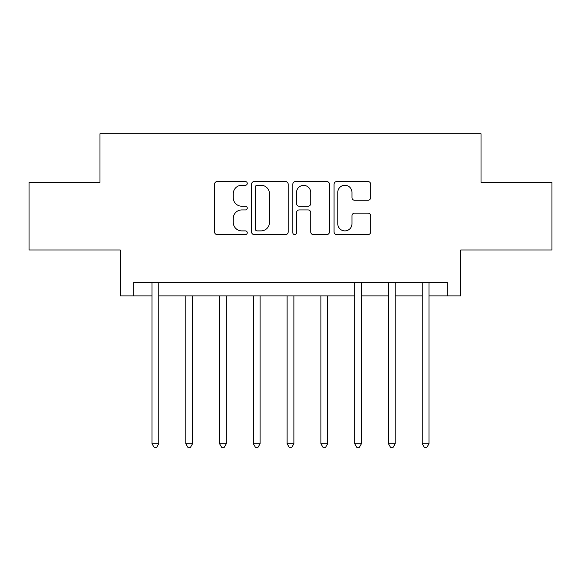 <?xml version="1.0" encoding="UTF-8"?>
<svg xmlns="http://www.w3.org/2000/svg" width="581" height="581" viewBox="0 0 581 581"><rect width="100%" height="100%" fill="white"/><g stroke="black" fill="none" stroke-linecap="round" stroke-linejoin="round"><path stroke-width="0.87" d="M247.266 183.407A1.859 1.859 0 0 0 245.407 181.555L217.221 181.555A2.651 2.651 0 0 0 214.571 184.206L214.571 231.95A2.651 2.651 0 0 0 217.221 234.608L245.407 234.608A1.859 1.859 0 0 0 247.266 232.749A1.859 1.859 0 0 0 245.407 230.889L241.761 230.889A8.49 8.49 0 0 1 233.271 222.4L233.271 218.427A8.49 8.49 0 0 1 241.761 209.937L245.407 209.937A1.859 1.859 0 0 0 247.266 208.078A1.859 1.859 0 0 0 245.407 206.219L241.761 206.219A8.49 8.49 0 0 1 233.271 197.736L233.271 193.756A8.49 8.49 0 0 1 241.761 185.266L245.407 185.266A1.859 1.859 0 0 0 247.266 183.407M368.02 200.256A2.651 2.651 0 0 0 370.671 197.598L370.671 184.206A2.651 2.651 0 0 0 368.02 181.555L336.719 181.555A2.651 2.651 0 0 0 334.068 184.206L334.068 231.95A2.651 2.651 0 0 0 336.719 234.608L368.02 234.608A2.651 2.651 0 0 0 370.671 231.95L370.671 215.769A2.651 2.651 0 0 0 368.02 213.118L354.628 213.118A2.651 2.651 0 0 0 351.97 215.769L351.97 223.794A7.095 7.095 0 0 1 344.874 230.889A7.095 7.095 0 0 1 337.779 223.794L337.779 192.362A7.095 7.095 0 0 1 344.874 185.266A7.095 7.095 0 0 1 351.97 192.362L351.97 197.598A2.651 2.651 0 0 0 354.628 200.256L368.02 200.256M133.768 295.903L133.768 282.395L447.232 282.395L447.232 295.903L460.748 295.903L460.748 249.968L551.95 249.968L551.95 182.405L481.017 182.405L481.017 133.768L99.983 133.768L99.983 182.405L29.05 182.405L29.05 249.968L120.252 249.968L120.252 295.903L152.004 295.903M288.176 184.206A2.651 2.651 0 0 0 285.525 181.555L254.224 181.555A2.651 2.651 0 0 0 251.573 184.206L251.573 231.95A2.651 2.651 0 0 0 254.224 234.608L285.525 234.608A2.651 2.651 0 0 0 288.176 231.95L288.176 184.206M295.475 181.555L326.776 181.555A2.651 2.651 0 0 1 329.427 184.206L329.427 231.95A2.651 2.651 0 0 1 326.776 234.608L313.377 234.608A2.651 2.651 0 0 1 310.726 231.95L310.726 212.588A2.651 2.651 0 0 0 308.075 209.937L299.186 209.937A2.651 2.651 0 0 0 296.535 212.588L296.535 232.749A1.859 1.859 0 0 1 294.676 234.608A1.859 1.859 0 0 1 292.824 232.749L292.824 184.206A2.651 2.651 0 0 1 295.475 181.555M158.758 295.903L354.679 295.903M361.433 295.903L388.457 295.903M395.218 295.903L422.242 295.903M428.996 295.903L447.232 295.903M257.143 185.266A1.859 1.859 0 0 0 255.291 187.126L255.291 229.037A1.859 1.859 0 0 0 257.143 230.889L260.992 230.889A8.49 8.49 0 0 0 269.482 222.4L269.482 193.756A8.49 8.49 0 0 0 260.992 185.266L257.143 185.266M310.726 192.493A7.095 7.095 0 0 0 303.631 185.397A7.095 7.095 0 0 0 296.535 192.493L296.535 203.568A2.651 2.651 0 0 0 299.186 206.219L308.075 206.219A2.651 2.651 0 0 0 310.726 203.568L310.726 192.493M159.092 282.395L158.954 282.736A2.702 2.702 0 0 0 158.758 283.746L158.758 443.724L152.004 443.724L152.004 283.746A2.702 2.702 0 0 0 151.808 282.736L151.67 282.395M158.758 443.724L156.732 447.232L154.03 447.232L152.004 443.724M185.782 295.903L185.782 443.724L192.543 443.724L192.543 295.903M192.543 443.724L190.517 447.232L187.808 447.232L185.782 443.724M219.567 295.903L219.567 443.724L226.321 443.724L226.321 295.903M226.321 443.724L224.295 447.232L221.593 447.232L219.567 443.724M253.345 295.903L253.345 443.724L260.099 443.724L260.099 295.903M260.099 443.724L258.073 447.232L255.371 447.232L253.345 443.724M287.123 295.903L287.123 443.724L293.877 443.724L293.877 295.903M293.877 443.724L291.851 447.232L289.149 447.232L287.123 443.724M320.901 295.903L320.901 443.724L327.655 443.724L327.655 295.903M327.655 443.724L325.629 447.232L322.927 447.232L320.901 443.724M361.767 282.395L361.629 282.736A2.702 2.702 0 0 0 361.433 283.746L361.433 443.724L354.679 443.724L354.679 283.746A2.702 2.702 0 0 0 354.483 282.736L354.345 282.395M361.433 443.724L359.407 447.232L356.705 447.232L354.679 443.724M395.545 282.395L395.414 282.736A2.702 2.702 0 0 0 395.218 283.746L395.218 443.724L388.457 443.724L388.457 283.746A2.702 2.702 0 0 0 388.261 282.736L388.13 282.395M395.218 443.724L393.192 447.232L390.483 447.232L388.457 443.724M429.33 282.395L429.192 282.736A2.702 2.702 0 0 0 428.996 283.746L428.996 443.724L422.242 443.724L422.242 283.746A2.702 2.702 0 0 0 422.046 282.736L421.908 282.395M428.996 443.724L426.97 447.232L424.268 447.232L422.242 443.724"/></g></svg>
